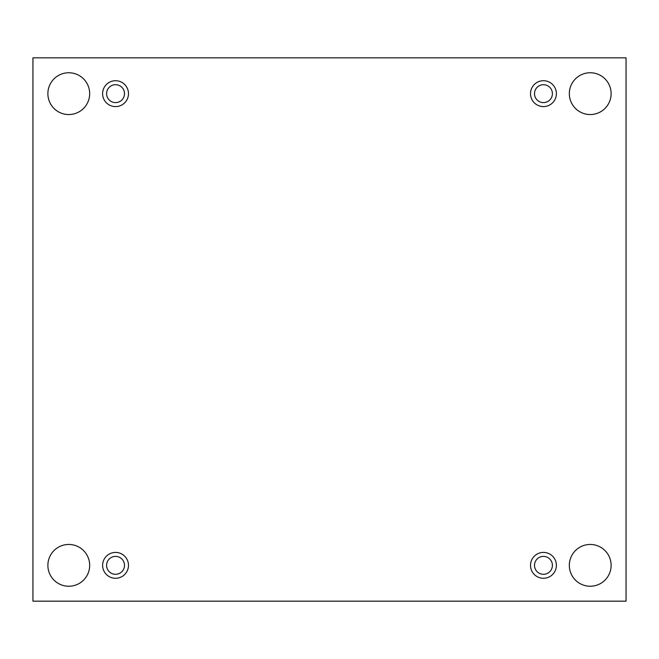 <?xml version="1.0" encoding="UTF-8"?>
<svg xmlns="http://www.w3.org/2000/svg" width="659" height="659" viewBox="0 0 659 659"><rect width="100%" height="100%" fill="white"/><g stroke="black" fill="none" stroke-linecap="round" stroke-linejoin="round"><path stroke-width="0.99" d="M626.05 57.827L32.95 57.827L32.95 601.173L626.05 601.173L626.05 57.827M611.124 565.348A20.899 20.899 0 0 0 579.78 547.25A20.899 20.899 0 0 0 579.78 583.446A20.899 20.899 0 0 0 611.124 565.348M89.673 565.348A20.899 20.899 0 0 0 58.33 547.25A20.899 20.899 0 0 0 58.33 583.446A20.899 20.899 0 0 0 89.673 565.348M611.124 93.652A20.899 20.899 0 0 0 579.78 75.554A20.899 20.899 0 0 0 579.78 111.75A20.899 20.899 0 0 0 611.124 93.652M89.673 93.652A20.899 20.899 0 0 0 58.33 75.554A20.899 20.899 0 0 0 58.33 111.75A20.899 20.899 0 0 0 89.673 93.652M115.547 106.593A12.933 12.933 0 0 1 104.344 87.186A12.933 12.933 0 0 1 126.75 87.186A12.933 12.933 0 0 1 115.547 106.593M543.453 106.593A12.933 12.933 0 0 1 532.25 87.186A12.933 12.933 0 0 1 554.656 87.186A12.933 12.933 0 0 1 543.453 106.593M543.453 578.281A12.933 12.933 0 0 1 532.25 558.881A12.933 12.933 0 0 1 554.656 558.881A12.933 12.933 0 0 1 543.453 578.281M115.547 578.281A12.933 12.933 0 0 1 104.344 558.881A12.933 12.933 0 0 1 126.75 558.881A12.933 12.933 0 0 1 115.547 578.281M124.502 565.348A8.954 8.954 0 0 1 115.547 574.302A8.954 8.954 0 0 1 106.593 565.348A8.954 8.954 0 0 1 115.547 556.394A8.954 8.954 0 0 1 124.502 565.348M552.407 565.348A8.954 8.954 0 0 1 543.453 574.302A8.954 8.954 0 0 1 534.498 565.348A8.954 8.954 0 0 1 543.453 556.394A8.954 8.954 0 0 1 552.407 565.348M552.407 93.652A8.954 8.954 0 0 1 543.453 102.606A8.954 8.954 0 0 1 534.498 93.652A8.954 8.954 0 0 1 543.453 84.698A8.954 8.954 0 0 1 552.407 93.652M124.502 93.652A8.954 8.954 0 0 1 115.547 102.606A8.954 8.954 0 0 1 106.593 93.652A8.954 8.954 0 0 1 115.547 84.698A8.954 8.954 0 0 1 124.502 93.652"/></g></svg>
